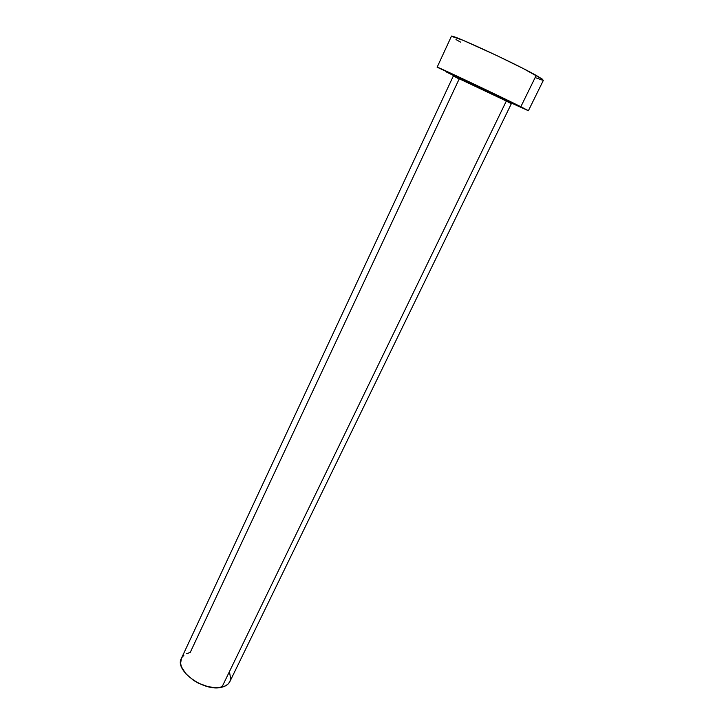 <?xml version="1.0" encoding="UTF-8"?>
<svg xmlns="http://www.w3.org/2000/svg" width="724" height="724" viewBox="0 0 724 724"><rect width="100%" height="100%" fill="white"/><g stroke="black" fill="none" stroke-linecap="round" stroke-linejoin="round"><path stroke-width="1.09" d="M455.134 75.948L507.452 100.491L506.329 101.043L453.658 76.092L459.161 79.007L190.186 652.523L186.665 653.6M511.044 103.577L506.329 101.043L221.879 687.203C225.825 686.216 228.494 684.343 229.879 681.574L511.361 103.668L506.329 101.043L453.342 75.993L181.371 658.442C174.14 670.469 204.566 692.343 221.879 687.203L506.329 101.043L507.452 100.491L512.058 103.016M451.405 36.3L463.26 40.372L496.546 55.431L523.262 68.554L542.792 79.423L536.194 75.405L520.837 106.727L528.402 110.709L520.837 106.727L536.194 75.405C514.366 63.015 449.314 33.069 451.405 36.291L437.151 67.187C434.491 65.296 498.646 95.586 520.837 106.727L437.151 67.187M453.894 75.694L446.645 72.129L453.894 75.694M508.348 101.704L528.393 110.718L543.443 80.183M462.781 79.758L455.912 76.346M452.98 74.78L507.452 100.491C514.429 103.93 514.167 103.975 506.664 100.627M535.154 77.559L542.303 80.129M455.993 39.558L460.582 42.128M229.562 672.315L230.685 678.859L229.816 681.7L228.015 684.099L225.336 685.963L217.761 687.773L208.213 686.768L198.24 683.094L193.598 680.415L185.959 673.935L181.453 666.858L180.611 663.456L181.398 658.378M181.842 657.564L183.851 655.301M511.361 103.668C512.71 103.948 511.271 102.871 507.044 100.446L462.365 79.025C456.844 76.454 453.83 75.441 453.342 75.993"/></g></svg>
